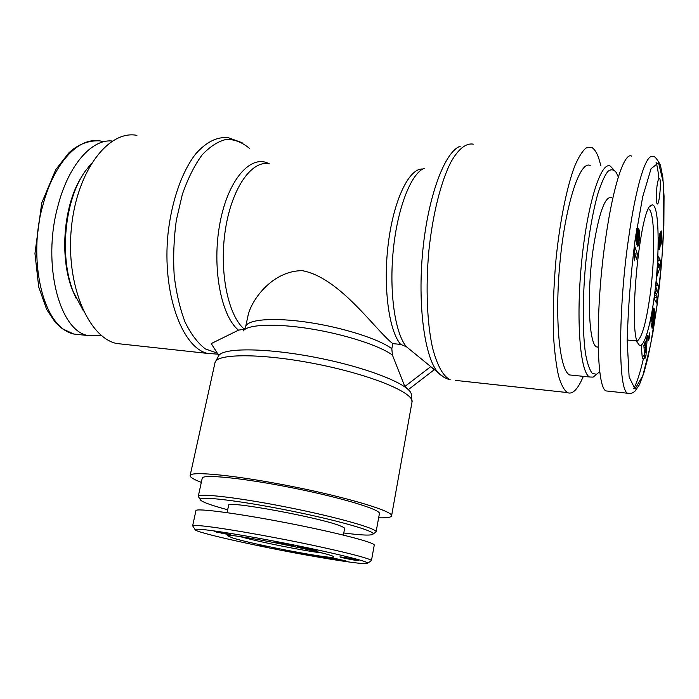 <?xml version="1.0" encoding="UTF-8"?>
<svg xmlns="http://www.w3.org/2000/svg" width="699" height="699" viewBox="0 0 699 699"><rect width="100%" height="100%" fill="white"/><g stroke="black" fill="none" stroke-linecap="round" stroke-linejoin="round"><path stroke-width="1.05" d="M406.425 346.748L430.75 366.617L404.835 386.53L392.401 355.057L391.824 348.714L392.768 343.628L400.684 344.406L406.425 346.748C395.11 333.633 389.002 292.365 393.292 250.024C397.513 207.655 411.23 173.116 424.345 168.223M404.835 386.53L408.452 389.526L434.14 369.815L430.829 366.722L443.524 377.014M218.813 355.529L211.238 343.585L238.473 330.164L244.737 329.107M201.321 482.362L201.242 482.327C193.658 479.435 189.953 477.181 190.128 475.591C190.093 470.776 236.638 475.346 292.68 486.574C348.74 497.749 393.467 511.415 391.58 515.845C391.134 517.391 386.818 518.038 378.648 517.793M248.215 314.838C252.112 298.665 273.309 270.557 302.309 270.679C339.889 277.59 375.075 329.858 392.768 343.628M125.549 344.485L116.506 343.497C88.231 337.259 65.662 284.65 71.394 227.813C76.82 170.923 108.598 129.717 136.925 135.361M600.913 165.846L598.685 158.088C596.588 152.12 594.124 148.511 591.31 147.253L586.068 147.943C582.328 151.115 578.51 157.24 574.622 166.327C566.898 186.799 559.925 221.024 556.046 258.91C553.425 288.075 552.656 314.821 553.73 339.155C554.779 353.991 556.413 366.372 558.641 376.289C561.148 384.59 564.014 390.007 567.239 392.55C572.472 394.83 577.837 389.43 583.333 376.35M613.512 169.473L610.297 166.144C601.035 160.77 587.274 203.872 581.603 262.23C575.827 320.526 580.231 372.882 589.606 376.997L593.145 377.111L596.125 374.664M599.777 371.553L596.596 374.288L592.28 373.432C589.624 370.033 587.405 363.62 585.605 354.183C582.459 333.03 582.416 298.359 585.753 262.789C588.654 235.65 592.63 212.819 597.671 194.313C601.026 183.723 604.355 176.148 607.667 171.613C610.874 168.913 613.774 169.272 616.369 172.679L618.327 177.03M611.363 197.502C605.037 196.262 599.104 212.566 593.556 246.424C586.583 291.632 588.724 344.659 596.701 346.931L598.178 347.254M572.927 375.284L569.676 374.952C559.532 370.767 554.368 318.709 560.109 260.832C565.736 202.902 580.196 160.141 590.227 165.497M635.111 254.707L634.587 260.841L634.15 259.609L635.007 247.044L637.392 254.025L636.675 259.207L635.111 254.707L633.172 254.585M634.474 254.663L633.609 251.055M637.392 254.025L634.587 253.851M635.007 247.044L634.133 246.992M637.532 234.025L637.235 237.931L638.388 241.085L638.93 238.21L638.414 235.03L637.837 233.772L635.968 233.947M637.374 234.611L635.88 234.532M637.287 235.152L635.793 235.074M637.191 236.096L635.662 236.009M637.165 236.961L635.531 236.874M637.191 237.503L635.461 237.407M637.235 237.931L635.4 237.826M637.313 238.368L635.33 238.263M637.409 238.84L635.269 238.717M637.54 239.338L635.199 239.207M637.698 239.844L635.129 239.705M637.715 239.888L635.12 239.74M637.881 240.351L635.059 240.194L635.574 240.919M638.03 240.701L635.208 240.543M638.161 240.945L635.347 240.788M638.283 241.068L636.343 240.954M638.388 241.085L636.343 240.963M636.946 233.693L636.492 230.469M639.768 234.296L638.938 243.069L637.733 246.205L636.352 241.103L637.182 231.675L638.467 228.687L639.768 234.296L638.108 234.209M639.742 233.676L636.938 233.518M639.699 233.073L636.894 232.924M639.646 232.496L636.833 232.339M639.568 231.928L636.754 231.78M639.48 231.378L636.667 231.229M639.367 230.853L636.553 230.705M639.236 230.347L636.527 230.207M639.096 229.866L636.606 229.735M639.026 229.656L636.632 229.525M638.903 229.333L636.684 229.211M638.764 229.071L636.719 228.966M638.633 228.861L636.754 228.765M638.484 228.713L636.78 228.617L638.467 228.687M638.309 228.617L636.789 228.538M634.36 245.297L635.076 246.031M638.038 246.083L637.532 246.048M638.117 245.969L637.444 245.934M638.292 245.629L637.235 245.567M638.467 245.148L637.034 245.061M638.633 244.545L636.833 244.44M638.65 244.501L636.824 244.397M638.79 243.846L636.667 243.724M638.938 243.069L636.518 242.929M639.096 242.142L636.405 241.994M636.37 241.443L636.439 240.972M639.244 241.076L638.432 241.033M639.262 240.98L638.502 240.937M639.41 239.844L638.807 239.818M639.533 238.778L638.912 238.743M639.629 237.774L638.921 237.73M639.699 236.83L638.842 236.786M639.751 235.947L638.668 235.886M639.768 235.126L638.423 235.056M639.768 234.375L638.135 234.287M654.177 297.328C660.267 253.92 659.288 200.945 651.564 205.13C640.258 205.253 628.025 329.963 638.012 343.323C642.495 352.453 649.887 330.007 654.177 297.328M656.999 186.109C657.785 180.77 658.589 178.175 659.419 178.324C661.708 179.066 659.367 205.838 657.174 203.951C655.985 201.67 655.924 195.729 656.999 186.109M648.489 337.521L649.773 332.75L649.834 335.904L648.558 340.675L648.489 337.521M660.005 247.053L659.332 249.657L658.764 249.325L658.781 239.748L659.742 233.746L659.428 244.58L661.237 230.941L661.717 234.34L661.184 243.409L660.66 245.716L661.009 235.947L660.005 247.053L658.572 246.965M658.257 256.131L660.538 260.806L660.127 266.992L656.903 276.402L658.257 256.131M644.871 358.701L643.866 345.463L644.932 342.458L645.063 344.773L647.431 335.441L645.963 355.555L644.871 358.701L642.302 358.456L643.412 355.31M653.862 308.102L654.509 311.771L654.325 317.372L653.119 325.542L652.097 328.285L653.504 319.277L653.382 314.122L652.831 313.729L652.272 316.411L652.053 320.448L652.63 317.084L652.927 318.997L651.608 326.783L650.987 322.886L652.115 313.327L653.548 308.076M656.964 289.255L655.758 287.088L656.387 281.767L658.545 285.76L657.934 290.967L655.942 295.66L657.139 297.765L656.518 303.034L654.325 299.286L654.954 293.938L656.964 289.255M654.43 299.452L654.552 297.407M657.139 297.765L654.648 297.573M655.942 295.66L654.762 295.572M657.934 290.967L656.282 290.845M655.863 287.272L655.959 285.41M658.545 285.76L656.055 285.585M653.958 308.242L653.425 308.207M652.927 318.997L652.307 318.945M652.053 320.448L651.197 320.378M651.922 319.583L651.276 319.53M651.966 319.05L651.328 318.997M652.053 318.132L651.433 318.08M652.141 317.363L651.529 317.311M652.158 317.25L651.538 317.197M652.272 316.411L651.651 316.359M652.394 315.599L651.765 315.546M652.412 315.494L651.783 315.441M652.56 314.733L651.896 314.681M652.7 314.148L651.992 314.096M652.831 313.729L652.062 313.668M652.962 313.475L652.106 313.405M652.988 313.449L652.106 313.379M653.093 313.423L652.115 313.344M652.412 328.049L651.887 328.006M652.551 327.752L651.931 327.7M652.7 327.324L651.992 327.263M652.849 326.791L652.071 326.721M652.883 326.651L652.088 326.59M652.988 326.153L652.158 326.084M653.119 325.542L652.246 325.463M653.25 324.825L652.342 324.747M653.408 323.987L652.464 323.908M653.565 323.034L652.595 322.955M653.714 322.152L653.032 322.099M653.853 321.278L653.224 321.225M653.967 320.448L653.355 320.395M654.081 319.644L653.46 319.592M654.168 318.884L653.539 318.831M654.247 318.167L653.591 318.115M654.325 317.372L653.626 317.32M654.395 316.507L653.626 316.446M654.447 315.66L653.574 315.59M654.491 314.847L653.486 314.768M654.517 314.061L653.338 313.965M654.526 313.301L652.158 313.108M654.526 313.073L652.193 312.89M654.526 312.409L652.316 312.235M654.509 311.771L652.429 311.605M654.474 311.169L652.551 311.02M654.43 310.609L652.665 310.47M654.378 310.076L652.796 309.954M654.308 309.578L652.918 309.465M654.308 309.543L652.927 309.43M654.229 309.115L653.058 309.019M654.142 308.748L653.181 308.678M654.054 308.46L653.312 308.399M645.221 347.796L645.492 352.794L645.937 345.769L645.221 347.796L644.032 347.691M645.937 345.769L643.875 345.577M645.492 352.794L644.417 352.689M641.263 345.227L642.302 358.456M645.963 355.555L644.618 355.424M644.111 345.603L644.181 344.694M645.063 344.773L644.137 344.686M658.781 263.278L658.502 267.341L659.629 264.458L658.213 263.243M658.502 267.341L657.942 267.306M660.538 260.806L657.969 260.491M660.127 266.992L658.676 266.904M657.942 262.134L658.047 260.648M659.935 247.498L658.589 247.42M660.109 246.284L658.563 246.197M660.214 245.419L658.572 245.323M660.31 244.467L659.48 244.414M660.328 244.204L659.55 244.161M660.38 243.54L659.655 243.505M660.433 242.78L659.734 242.745M660.494 241.933L659.795 241.898M660.546 240.989L659.856 240.954M660.607 239.958L659.908 239.923M660.695 238.368L660.005 238.333M660.756 237.38L660.074 237.345M660.817 236.76L660.127 236.716M660.826 236.673L660.127 236.638M660.957 236.044L660.188 236M661.009 235.947L660.197 235.904M661.184 243.409L660.686 243.383M661.289 242.693L660.695 242.658M661.385 241.933L660.704 241.898M661.42 241.539L660.704 241.496M661.49 240.806L660.738 240.762M661.542 240.01L660.913 239.975M661.595 239.18L661.036 239.154M661.638 238.307L661.105 238.28M661.673 237.372L661.149 237.345M661.691 236.402L661.14 236.376M661.7 236.079L661.079 236.052M661.708 235.161L660.275 235.082M661.717 234.34L660.363 234.27M661.708 233.623L660.468 233.553M661.691 233.003L660.564 232.95M661.665 232.496L660.669 232.444M661.63 232.042L660.765 231.998M661.56 231.552L660.904 231.518M661.481 231.212L661.044 231.186M659.306 244.694L658.58 244.65L659.306 244.694M659.236 244.501L658.58 244.458M659.218 244.362L658.58 244.327M659.174 243.802L658.598 243.768M659.174 242.981L658.615 242.946M659.734 238.342L658.912 238.298M659.332 249.657L658.851 249.622M659.472 249.333L658.764 249.29M659.515 249.211L658.738 249.167M659.664 248.748L658.676 248.687M659.795 248.18L658.624 248.11M649.834 335.904L648.943 335.826M648.55 208.87L648.759 208.975C654.963 211.797 655.278 258.071 649.983 295.887C646.129 322.999 641.839 338.045 637.104 341.033M635.959 340.885L638.012 343.323M631.651 156.165C624.67 151.613 613.399 184.658 605.876 236.909C595.137 308.11 596.064 388.364 606.173 390.942L627.387 393.214M374.882 532.76L376.071 531.948C377.486 528.689 337.713 517.304 288.504 507.491C239.303 497.644 198.21 492.865 198.263 496.412L199.04 497.627M227.682 509.781C209.595 504.879 200.421 501.401 200.159 499.357C200.202 496.01 240.168 500.764 287.936 510.331C335.712 519.855 374.437 530.829 373.187 533.931C372.165 535.722 362.362 535.408 343.777 532.979M343.375 535.085L344.616 528.514C344.703 527.99 343.489 527.212 340.972 526.19C322.641 518.02 225.331 500.065 228.625 505.333L227.07 512.655M200.159 499.357L198.263 496.412L202.229 478.195C202.256 473.948 243.357 478.029 292.427 487.858C341.505 497.644 381.016 509.667 379.408 513.599L376.071 531.956L373.187 533.931M346.066 557.645L358.648 560.572C358.954 561.245 339.408 557.4 339.941 556.885L346.066 557.645M321.872 552.961C303.13 550.707 258.394 541.76 240.22 536.649M233.064 538.081C253.92 544.678 333.047 559.681 333.537 557.059C339.688 554.796 223.068 531.493 227.883 535.95L233.064 538.081M309.028 555.495C263.243 547.474 192.889 532.07 195.021 529.493C197.057 527.841 233.929 533.389 277.127 541.69C320.518 549.956 367.456 560.869 367.779 563.141C367.945 565.08 340.378 561.122 309.028 555.495M230.355 534.962L214.305 531.511L230.425 534.604M290.933 551.703L283.034 549.79L298.01 553.092L286.136 550.995L290.933 551.703M305.812 554.29L309.902 555.522L300.317 553.014L312.549 555.696L308.346 554.421L311.361 554.954L317.879 556.928L305.847 554.124M322.536 556.701L332.182 559.209L314.838 555.53L322.536 556.701M267.621 546.592L258.543 545.421L257.512 544.434L267.621 546.592M343.358 560.747L329.701 557.723L338.875 559.235L333.309 558.492L342.807 560.17L346.197 561.044L343.358 560.747L343.436 560.301M313.965 550.034L316.988 550.864L313.126 550.375L305.218 548.47L313.965 550.034M281.514 543.123L286.642 544.303L284.982 544.303L274.392 542.04L282.579 543.682L274.925 541.978L276.219 541.804L286.275 543.805L281.514 543.123M299.504 546.871L306.345 548.025L301.138 547.763L297.154 546.898L299.53 546.714M293.632 545.281L287.577 544.905L293.632 545.281M278.936 549.213L272.811 548.138L278.936 549.213M367.779 563.141L371.44 560.615C371.221 558.134 322.117 546.627 277.354 538.134C232.767 529.589 194.733 523.962 192.653 525.805L192.609 525.893M371.44 560.615L374.253 545.141C375.555 542.634 334.725 532.105 285.463 522.625C236.218 513.11 195.694 507.893 195.938 510.654L192.636 525.831M289.692 545.325L289.779 544.87M301.138 547.763L301.278 547.029M278.508 542.721L278.595 542.275M278.7 542.747L278.787 542.31M283.357 544.023L283.453 543.525M284.17 544.171L284.266 543.7M313.274 550.078L308.827 549.274L313.309 549.895M308.827 549.274L308.914 548.829M306.774 548.995L306.852 548.558M307.534 549.178L307.63 548.654M308.442 549.397L308.565 548.776M308.705 549.458L308.827 548.811M314.061 550.541L314.148 550.078M264.161 546.164L261.4 545.578L264.196 546.015M258.543 545.421L258.691 544.687M325.472 557.566L327.682 558.213L325.542 557.19M223.601 533.407L228.092 534.412L223.671 533.084M223.296 533.73L223.444 533.022M217.756 532.14L221.583 532.586M221.461 532.839L220.928 532.437M220.526 532.586L219.538 532.166M219.058 532.28L218.245 531.93M229.753 534.892L229.84 534.455M216.402 532.114L216.498 531.668M217.398 532.332L217.511 531.817M221.775 533.372L221.924 532.655M222.693 533.59L222.85 532.874M228.442 534.718L228.564 534.158M229.089 534.805L229.193 534.307M83.443 311.003L73.22 291.632C59.135 256.227 64.675 199.783 85.007 171.5L91.289 163.592M82.325 175.685C63.679 203.645 59.083 256.358 72.32 289.77L75.876 297.984M101.215 335.337L88.1 335.564C59.328 331.003 41.923 263.96 57.851 206.327C68.275 165.226 91.98 138.577 112.251 141.049M460.239 146.231C444.94 151.482 428.155 195.685 422.816 250.53C417.39 305.358 424.712 357.678 438.028 372.576C441.515 376.202 445.578 378.622 450.208 379.819C443.096 376.228 437.224 365.621 432.585 347.997C427.037 323.174 425.534 287.167 428.871 250.749C432.664 214.497 440.903 181.81 450.811 162.273C458.334 148.852 466.154 142.814 473.328 144.169M243.235 330.942C247.446 324.45 275.153 323.165 309.91 328.731C344.642 334.253 379.854 345.682 392.401 355.057M411.309 394.262C410.252 384.799 369.116 368.05 318.386 357.958C267.665 347.779 223.252 347.429 218.638 355.765L214.986 362.746C216.008 353.31 262.466 353.161 317.145 364.144C371.851 375.022 414.682 393.013 411.999 402.108L411.309 394.262M391.824 348.714C379.094 339.059 342.571 327.385 307.743 322.291C272.863 317.145 246.896 319.469 245.629 326.8L248.206 314.838M217.293 353.135L205.401 348.941C197.765 343.095 190.993 334.166 185.095 322.16C179.914 308.556 176.27 292.96 174.173 275.362C173.107 257.092 173.815 238.726 176.314 220.272L182.334 194.453C187.786 178.717 194.313 165.619 201.915 155.152C209.892 146.545 218.079 141.277 226.493 139.354C234.777 139.372 242.518 142.447 249.718 148.599M242.116 142.727L228.521 137.755C217.363 136.419 206.415 141.81 195.668 153.929C181.967 171.57 171.57 201.111 167.987 234.016C162.054 293.091 181.906 347.377 207.367 353.388L116.506 343.497M269.194 163.819C251.282 153.728 228.311 178.857 220.036 222.658C211.579 266.328 220.788 315.712 238.473 330.164M244.213 329.054C227.926 315.389 218.883 270.959 225.436 229.412C231.841 187.778 251.911 159.748 269.333 163.846M422.659 169.036C409.343 167.926 393.86 199.337 388.391 242.745C382.825 286.092 388.758 330.776 400.684 344.406M455.591 380.405L567.239 392.55M656.964 305.612L650.498 345.236L642.844 375.59L635.015 388.959L629.117 376.988L627.195 340.771C628.104 308.163 630.708 274.707 635.033 240.412L642.669 196.891L651.057 168.704L658.537 162.815L663.159 181.74C664.321 204.859 663.823 231.561 661.665 261.819L656.964 305.612M660.669 238.822L659.978 238.787M627.431 393.222L630.481 393.388C631.494 393.467 632.979 392.751 634.937 391.248L639.41 384.747L643.796 373.17L647.956 357.486L652.796 333.231L656.981 305.795C660.179 280.771 662.434 257.18 663.858 225.541L664.05 196.174L662.818 177.345L660.398 165.069C656.658 158.219 654.133 155.449 652.814 156.751C645.693 152.766 635.382 189.525 628.611 238.184C619.218 300.823 617.261 387.919 627.396 393.196L629.581 393.467M633.67 388.766C637.06 382.318 640.319 372.244 643.429 358.57M658.834 178.306C658.178 171.334 657.235 165.925 656.003 162.063M99.721 140.831C85.776 140.272 75.579 146.475 68.747 152.985L55.754 169.639L41.73 202.946L34.95 253.484L38.707 286.983L46.702 309.526L55.413 322.527L62.351 328.757L73.727 334.017C40.979 326.852 28.047 255.441 42.84 205.497C52.801 166.519 76.313 137.161 99.677 140.831L103.601 141.766M391.58 515.845L411.999 402.108M190.128 475.591L214.986 362.746M244.257 329.841L245.629 326.8M217.948 354.166L207.367 353.388M596.596 374.288L593.145 377.111M589.606 376.997L569.676 374.952M649.965 206.537L651.564 205.13M627.204 340.011L635.828 340.806M596.701 346.931L598.169 347.062M228.363 535.635L227.883 535.95M333.213 556.579L333.537 557.059M195.021 529.493L192.653 525.805M72.32 289.77L73.22 291.632M73.727 334.026L88.091 335.564"/></g></svg>
